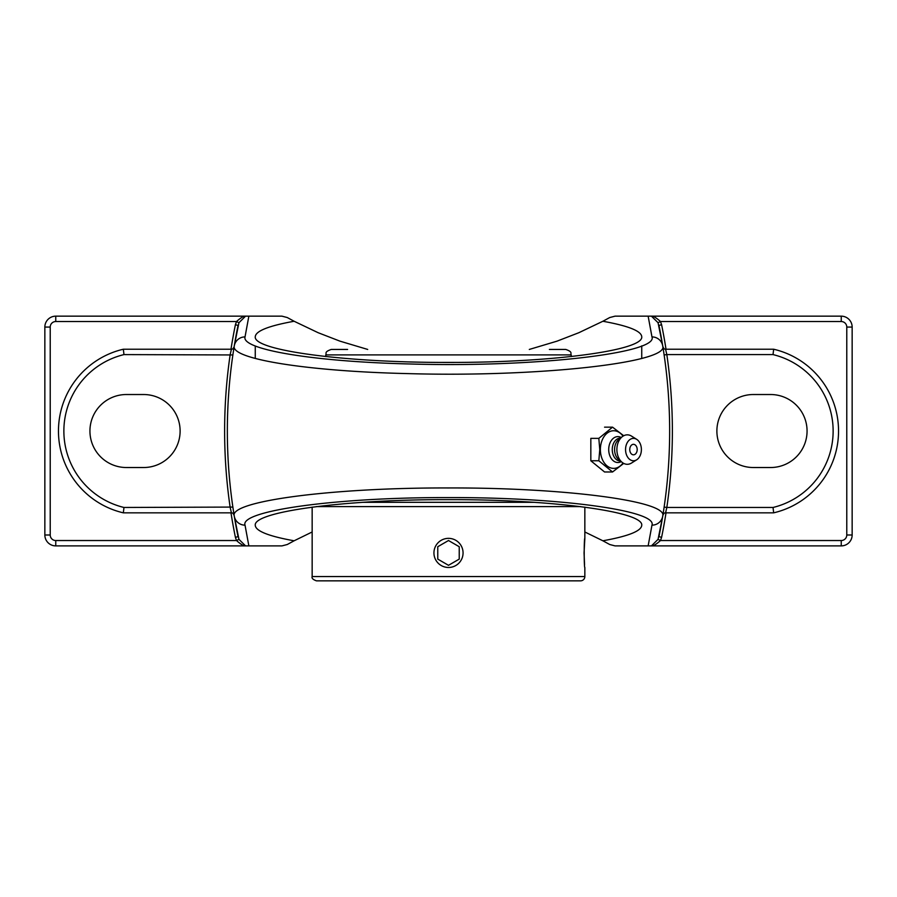 <?xml version="1.0" encoding="UTF-8"?>
<svg xmlns="http://www.w3.org/2000/svg" width="897" height="897" viewBox="0 0 897 897"><rect width="100%" height="100%" fill="white"/><g stroke="black" fill="none" stroke-linecap="round" stroke-linejoin="round"><path stroke-width="1.35" d="M623.718 435.74L612.55 427.163L598.826 438.364L599.768 449.565L598.826 460.778L612.55 471.979L623.718 463.401M604.556 427.163L612.55 427.163M612.55 471.979L604.556 471.979L590.831 460.778L590.831 438.364L598.826 438.364M590.831 460.778L598.826 460.778M623.011 462.987A18.815 13.309 -90 0 1 608.536 466.922A18.815 13.309 -90 0 1 600.373 449.565A18.815 13.309 -90 0 1 608.536 432.208A18.815 13.309 -90 0 1 623.011 436.155M633.473 454.813A5.247 3.711 -90 0 1 629.817 450.473A5.247 3.711 -90 0 1 632.206 444.632A5.247 3.711 -90 0 1 636.691 446.964A6.952 6.952 0 0 1 636.691 452.178A5.247 3.711 -90 0 1 633.473 454.813M621.24 461.619A12.962 9.161 -90 0 1 608.715 449.565A12.962 9.161 -90 0 1 621.24 437.512M620.511 461.024L620.365 461.024A11.448 8.095 -90 0 1 612.259 449.565A11.448 8.095 -90 0 1 620.365 438.117L620.511 438.117M636.668 459.813L631.51 463.043A14.722 10.416 -90 0 1 622.092 462.325L618.627 459.488A11.448 8.095 -90 0 1 614.58 449.565A11.448 8.095 -90 0 1 618.627 439.653L622.092 436.817A14.722 10.416 -90 0 1 631.51 436.099L636.668 439.328A11.201 7.916 -90 0 1 641.389 449.565A11.201 7.916 -90 0 1 636.668 459.813A11.201 7.916 -90 0 1 625.557 449.565A11.201 7.916 -90 0 1 636.668 439.328M622.092 462.325A14.722 10.416 -90 0 1 616.889 449.565A14.722 10.416 -90 0 1 622.092 436.817M238.95 322.718L245.576 316.159L244.612 316.159C242.818 316.54 240.116 318.323 236.494 321.53L238.95 322.718L234.263 345.962A526.64 526.64 0 0 1 238.064 325.342L235.395 324.792A529.365 529.365 0 0 0 230.989 349.225M232.962 348.742L234.106 346.937A2.725 2.725 0 0 1 231.415 349.225L230.17 354.595A529.365 529.365 0 0 0 230.17 507.467L231.415 512.837A2.725 2.725 0 0 1 234.106 515.125L234.005 514.508M232.962 513.308L234.106 515.125L232.872 507.074L123.965 507.467L123.338 512.837L231.415 512.837M232.872 354.954L123.965 354.595L123.338 349.225A84.015 84.015 0 0 0 123.338 512.837M230.989 512.837A529.365 529.365 0 0 0 235.395 537.269L238.064 536.72A526.64 526.64 0 0 1 234.106 515.125M233.332 351.916L234.106 346.937M235.395 537.269L236.494 540.532L238.95 539.344L234.263 516.1A526.64 526.64 0 0 1 234.263 345.962C230.305 359.024 307.895 371.38 408.584 373.623C537.516 377.323 669.599 362.68 662.737 345.962A526.64 526.64 0 0 1 658.936 536.72L661.605 537.269A529.365 529.365 0 0 0 666.011 512.837M244.612 316.159L55.76 316.159L55.76 321.53A5.539 5.539 0 0 0 50.221 327.069L50.221 534.993A5.539 5.539 0 0 0 55.76 540.532L236.494 540.532C240.116 543.728 242.818 545.522 244.612 545.892L245.576 545.892L238.95 539.344M55.76 321.53L236.494 321.53L235.395 324.792M231.415 349.225L123.338 349.225M658.05 539.344L651.424 545.892L652.388 545.892C654.182 545.522 656.884 543.728 660.506 540.532L658.05 539.344L662.737 516.1C668.377 501.21 564.718 487.542 448.309 487.957C331.655 487.576 228.567 501.288 234.263 516.1A526.64 526.64 0 0 1 234.263 345.962A10.91 10.809 9.3 0 1 245.027 336.913L248.861 316.159L245.139 316.159M666.011 349.225A529.365 529.365 0 0 0 661.605 324.792L658.936 325.342A526.64 526.64 0 0 1 662.894 346.937L664.038 348.742M664.038 513.308L662.894 515.125A2.725 2.725 0 0 1 665.585 512.837L666.83 507.467L664.128 507.074L663.679 510.135M652.388 545.892L841.24 545.892A10.91 10.91 0 0 0 852.15 534.993L846.779 534.993A5.539 5.539 0 0 1 841.24 540.532L660.506 540.532L661.605 537.269M663.219 513.073L662.894 515.125A2.725 2.725 0 0 1 665.585 512.837L773.663 512.837A84.015 84.015 0 0 0 773.663 349.225L665.585 349.225A2.725 2.725 0 0 1 662.894 346.937L663.107 348.294M665.585 349.225L666.83 354.595L773.035 354.595A78.656 78.656 0 0 1 773.035 507.467L666.83 507.467A529.365 529.365 0 0 0 666.83 354.595L664.128 354.954M663.231 349.09L663.668 351.916M661.605 324.792L660.506 321.53L658.05 322.718L662.737 345.962A10.91 10.809 170.7 0 0 651.973 336.913C658.589 353.283 533.11 367.624 410.579 363.991C314.881 361.805 241.203 349.695 245.027 336.913A10.91 10.809 9.3 0 0 234.263 345.962M852.15 534.993L852.15 327.069A10.91 10.91 0 0 0 841.24 316.159L841.24 321.53L660.506 321.53C656.884 318.323 654.182 316.529 652.388 316.159L651.424 316.159L658.05 322.718M773.035 354.595L773.663 349.225M770.557 394.523A36.497 36.497 0 0 1 807.065 431.031A36.497 36.497 0 0 1 770.557 467.528L753.379 467.528A36.497 36.497 0 0 1 716.882 431.031A36.497 36.497 0 0 1 753.379 394.523L770.557 394.523M773.035 507.467L773.663 512.837M662.737 516.1A10.91 10.809 -170.7 0 1 651.973 525.149L648.139 545.892L651.861 545.892M312.156 531.977L294.126 540.79C268.629 536.204 255.679 531.046 255.264 525.339C253.1 511.604 345.21 499.349 448.5 499.64C551.79 499.349 643.9 511.604 641.736 525.339C641.321 531.046 628.371 536.204 602.874 540.79L584.844 531.977M529.308 349.438L557.037 341.152L578.834 332.72L602.874 321.261C628.371 325.858 641.321 331.004 641.736 336.723C643.9 350.458 551.79 362.702 448.5 362.422C345.21 362.702 253.1 350.458 255.264 336.723C255.679 331.004 268.629 325.858 294.126 321.261L318.166 332.72L339.963 341.152L367.692 349.438M841.24 316.159L652.388 316.159M648.139 545.892L615.05 545.892L609.736 544.513L602.874 540.79M55.76 316.159A10.91 10.91 0 0 0 44.85 327.069L44.85 534.993A10.91 10.91 0 0 0 55.76 545.892L244.612 545.892M248.861 316.159L281.95 316.159L287.264 317.538L294.126 321.261M602.874 321.261L609.736 317.538L615.05 316.159L648.139 316.159L651.973 336.913M294.126 540.79L287.264 544.513L281.95 545.892L248.861 545.892L245.027 525.149C239.533 510.64 337.463 497.218 448.309 497.588C558.943 497.185 657.423 510.572 651.973 525.149M245.139 545.892L248.861 545.892M651.861 316.159L648.139 316.159M126.443 394.523L143.621 394.523A36.497 36.497 0 0 1 180.118 431.031A36.497 36.497 0 0 1 143.621 467.528L126.443 467.528A36.497 36.497 0 0 1 89.935 431.031A36.497 36.497 0 0 1 126.443 394.523M584.844 576.547L312.156 576.547C311.528 578.173 312.952 579.597 316.45 580.841L580.55 580.841A4.294 4.294 0 0 0 584.844 576.547L584.844 567.476C583.992 568.373 583.992 537.46 584.844 538.357L584.059 552.922L584.564 564.673M548.235 580.841L348.765 580.841M534.242 502.309L362.758 502.309M584.844 507.13L584.844 538.357M461.114 560.199A14.565 14.565 0 0 1 441.223 565.525A14.565 14.565 0 0 1 435.886 545.634A14.565 14.565 0 0 1 455.777 540.308A14.565 14.565 0 0 1 461.114 560.199M459.23 546.722L459.23 559.111L448.5 565.312L437.77 559.111L437.77 546.722L448.5 540.521L459.23 546.722L448.5 540.521L437.77 546.722M437.77 559.111L448.5 565.312L459.23 559.111M347.61 349.438L331.251 349.438C323.795 352.039 326.844 353.283 325.79 354.898L571.21 354.898C570.156 353.283 573.205 352.039 565.749 349.438L549.39 349.438M841.24 540.532L841.24 545.892M123.965 507.467A78.656 78.656 0 0 1 123.965 354.595M852.15 327.069L846.779 327.069L846.779 534.993M841.24 321.53A5.539 5.539 0 0 1 846.779 327.069M55.76 540.532L55.76 545.892M50.221 534.993L44.85 534.993M50.221 327.069L44.85 327.069M234.263 516.1A10.91 10.809 -9.3 0 0 245.027 525.149M316.237 506.603L580.763 506.603M641.736 358.352L641.736 345.872M255.264 358.441L255.264 345.962M312.156 576.547L312.156 507.13M325.79 354.898L325.79 356.569M571.21 354.898L571.21 356.569"/></g></svg>
